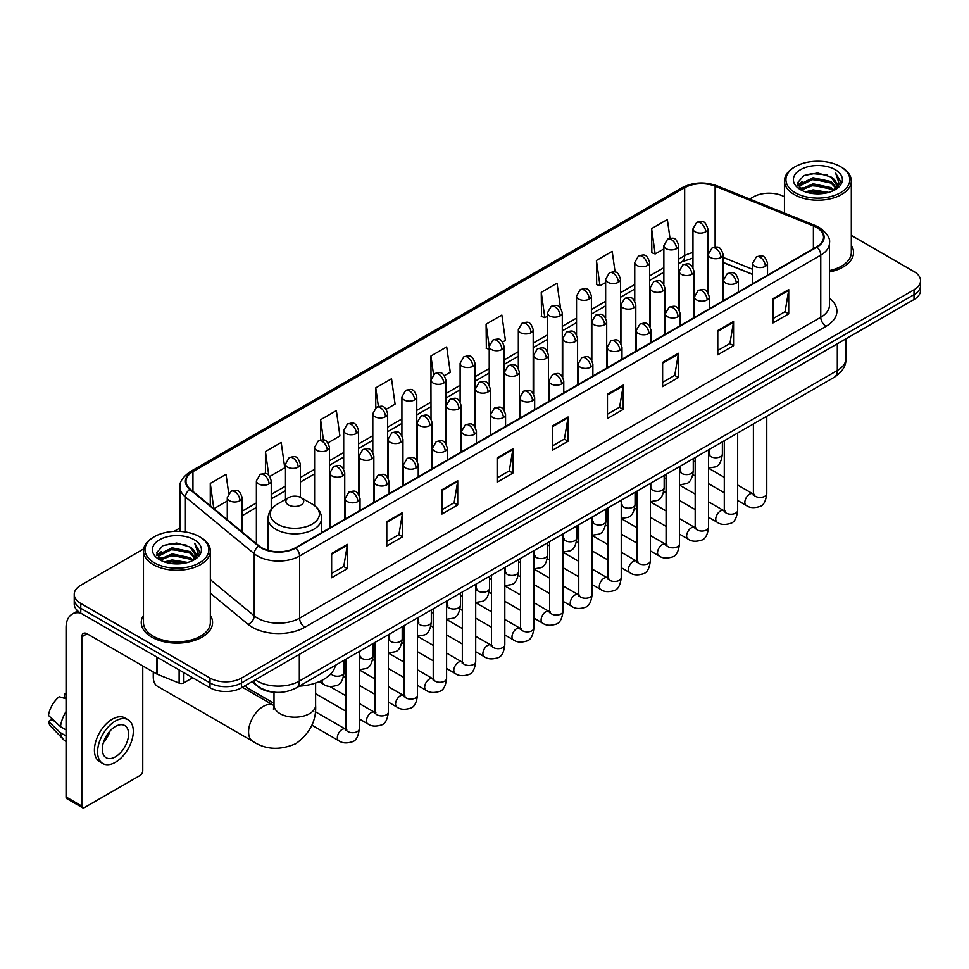 <?xml version="1.0" encoding="UTF-8"?>
<svg xmlns="http://www.w3.org/2000/svg" width="969" height="969" viewBox="0 0 969 969"><rect width="100%" height="100%" fill="white"/><g stroke="black" fill="none" stroke-linecap="round" stroke-linejoin="round"><path stroke-width="1.45" d="M752.659 274.481L723.116 262.538M274.93 692.254A22.287 12.863 180 0 1 258.226 686.791L252.037 681.691M143.666 548.926L80.766 585.24A22.287 12.863 0 0 0 74.238 594.336L74.238 604.038A22.287 12.863 0 0 0 80.766 613.135L210.007 687.76A22.287 12.863 0 0 0 241.535 687.76L914.021 299.506A22.287 12.863 0 0 0 920.55 290.397L920.55 285.552A22.287 12.863 0 0 1 914.021 294.649A22.287 12.863 0 0 0 920.55 285.552L920.55 280.695A22.287 12.863 0 0 0 914.021 271.599L851.315 235.394M74.238 594.336A22.287 12.863 0 0 0 80.766 603.433L210.007 678.046A22.287 12.863 0 0 0 241.535 678.046L241.535 682.903L914.021 294.649L241.535 682.903A22.287 12.863 0 0 1 210.007 682.903A22.287 12.863 0 0 0 241.535 682.903L241.535 687.76M80.766 603.433L80.766 608.29L210.007 682.903L80.766 608.29A22.287 12.863 0 0 1 74.238 599.181A22.287 12.863 0 0 0 80.766 608.29L80.766 613.135M143.473 615.376A35.659 20.591 0 0 0 141.244 622.546A35.659 20.591 0 0 0 151.697 637.105A35.659 20.591 0 0 0 190.566 641.563A35.659 20.591 0 0 0 212.574 622.546A35.659 20.591 0 0 0 210.346 615.376A35.659 20.591 0 0 1 212.574 622.546A35.659 20.591 0 0 1 190.566 641.563A35.659 20.591 0 0 1 151.697 637.105A35.659 20.591 0 0 1 141.244 622.546A35.659 20.591 0 0 1 143.473 615.376M816.564 227.461A23.777 13.723 180 0 1 823.529 237.163A23.777 13.723 180 0 1 816.564 246.877L295.388 547.776A23.777 13.723 180 0 1 259.098 545.935L190.287 489.212A23.777 13.723 180 0 1 185.987 481.339A23.777 13.723 180 0 1 192.952 471.624L684.671 187.732A23.777 13.723 180 0 1 715.122 186.193L813.391 225.922A23.777 13.723 180 0 1 816.564 227.461M816.988 227.218A24.37 14.075 0 0 0 813.73 225.644L715.461 185.915A24.37 14.075 0 0 0 684.259 187.489L192.54 471.382A24.37 14.075 0 0 0 189.803 489.406L258.614 546.141A24.37 14.075 0 0 0 295.811 548.018L816.988 247.119A24.37 14.075 0 0 0 816.988 227.218M331.64 553.481L331.64 577.742L347.399 568.646L347.399 544.372L331.64 553.481M331.64 573.442L343.777 566.429L347.338 545.184A5.947 3.428 -120 0 0 347.399 544.372M343.668 566.49L347.399 568.646M386.801 521.625L386.801 545.898L402.559 536.79L402.559 512.528L386.801 521.625M386.801 541.586L398.937 534.573L402.498 513.328A5.947 3.428 -120 0 0 402.559 512.528M398.84 534.646L402.559 536.79M441.973 489.781L441.973 514.042L457.731 504.946L457.731 480.672L441.973 489.781M441.973 509.742L454.11 502.729L457.671 481.484A5.947 3.428 -120 0 0 457.731 480.672M454.001 502.79L457.731 504.946M497.133 457.925L497.133 482.199L512.892 473.09L512.892 448.829L497.133 457.925M497.133 477.887L509.27 470.886L512.831 449.64A5.947 3.428 -120 0 0 512.892 448.829M509.161 470.946L512.892 473.09M772.959 298.682L772.959 322.943L788.718 313.847L788.718 289.586L772.959 298.682M772.959 318.644L785.096 311.63L788.657 290.385A5.947 3.428 -120 0 0 788.718 289.586M784.987 311.691L788.718 313.847M717.787 330.526L717.787 354.799L733.557 345.703L733.557 321.429L717.787 330.526M717.787 350.487L729.936 343.486L733.485 322.241A5.947 3.428 -120 0 0 733.557 321.429M729.827 343.547L733.557 345.703M662.626 362.382L662.626 386.643L678.385 377.547L678.385 353.285L662.626 362.382M662.626 382.343L674.763 375.33L678.324 354.085A5.947 3.428 -120 0 0 678.385 353.285M674.654 375.391L678.385 377.547M607.466 394.226L607.466 418.499L623.224 409.402L623.224 385.129L607.466 394.226M607.466 414.187L619.603 407.186L623.164 385.941A5.947 3.428 -120 0 0 623.224 385.129M619.494 407.246L623.224 409.402M552.294 426.081L552.294 450.343L568.064 441.246L568.064 416.985L552.294 426.081M552.294 446.043L564.442 439.03L567.991 417.784A5.947 3.428 -120 0 0 568.064 416.985M564.333 439.09L568.064 441.246M829.476 271.962A35.659 20.591 0 0 0 853.544 252.485A35.659 20.591 0 0 0 851.315 245.327A35.659 20.591 0 0 1 853.544 252.485A35.659 20.591 0 0 1 829.476 271.962M241.535 678.046L914.021 289.792A22.287 12.863 0 0 0 920.55 280.695M784.442 196.792A22.287 12.863 0 0 0 753.252 196.973L749.691 199.033M180.052 527.911L174.057 531.375M327.994 442.857L339.925 435.965L336.364 410.614L320.606 419.71L320.606 439.987M269.782 476.457L284.765 467.809L281.204 442.458L265.445 451.554L265.445 473.635M228.708 493.318L226.031 474.313L210.273 483.41L210.273 505.685M502.632 342.033L505.418 340.422L501.857 315.058L486.099 324.167L486.353 348.283M560.506 307.997L557.03 283.214L541.259 292.311L541.514 316.427M615.097 272.083L612.19 251.359L596.432 260.467L596.686 284.583M669.991 238.313L667.35 219.515L651.592 228.611L651.846 252.739M386.207 409.245L395.086 404.109L391.537 378.758L375.766 387.854L375.766 407.731M444.42 375.633L450.258 372.266L446.697 346.914L430.939 356.011L431.023 380.223M431.023 418.705L430.939 380.03M430.939 356.011L433.531 374.494M489.224 349.361L486.099 348.186M486.099 324.167L489.224 346.466A7.425 4.288 0 0 0 491.404 349.494A7.425 4.288 0 0 0 501.918 349.494A7.425 4.288 0 0 0 504.086 346.454C501.07 336.921 498.139 338.823 492.942 340.022A7.425 4.288 60 0 1 496.661 340.385A7.425 4.288 -120 0 1 501.918 349.494M541.259 292.311L544.82 317.662L547.437 316.16M544.82 317.662L541.259 316.342M596.432 260.467L599.993 285.819L605.649 282.548M599.993 285.819L596.432 284.486M651.592 228.611L655.153 253.963L663.862 248.936M655.153 253.963L651.592 252.643M375.766 387.854L378.382 406.471M320.606 419.71L323.452 439.987M265.445 451.554L268.776 475.367M213.931 508.701L227.279 500.997M210.273 483.41L213.81 508.592M795.283 192.734A31.953 18.447 0 0 0 840.462 192.734A31.953 18.447 0 0 0 840.474 166.644A31.953 18.447 0 0 0 840.462 166.644L841.516 167.249A33.431 19.307 0 0 1 851.315 180.9A33.431 19.307 0 0 1 830.675 198.73A33.431 19.307 0 0 1 794.229 194.551A33.431 19.307 0 0 1 784.442 180.9A33.431 19.307 0 0 1 794.229 167.249L795.283 166.644A31.953 18.447 0 0 0 795.283 192.734M829.476 270.593A33.431 19.307 0 0 0 851.315 252.485L851.315 180.9M805.36 191.862L813.064 189.888L828.701 192.395M807.565 192.528L813.064 191.402L826.412 192.952M800.551 189.379L813.064 183.819L831.014 187.598L833.897 189.997M801.315 190.009L813.064 185.333L831.014 189.125L833.098 190.711M799.522 188.349L799.934 184.328L813.064 177.751L831.014 181.542L835.92 187.114M799.352 187.611L799.934 185.842L813.064 179.265L831.014 183.056L835.569 187.829M832.904 190.869A18.581 10.72 0 0 0 836.453 184.57A18.581 10.72 0 0 0 831.014 176.988L836.441 184.934M835.217 169.672A24.516 14.16 0 0 0 800.588 169.648A24.516 14.16 0 0 0 800.43 189.633A24.516 14.16 0 0 0 800.539 189.694A24.516 14.16 0 0 0 835.326 189.633A24.516 14.16 0 0 0 835.217 169.672M831.014 176.988L817.666 173.003L803.955 175.522L797.596 182.717L801.811 190.372M834.43 190.13L840.353 182.608L840.474 181.264L835.653 173.209L838.694 182.233L833.098 190.784M841.516 167.249L840.474 166.644A31.953 18.447 0 0 0 795.283 166.644M835.653 173.209L840.462 181.566M803.628 175.68L812.034 173.608L827.078 174.965M797.838 185.442L800.576 183.298M806.608 180.731L812.034 179.677L826.545 180.864M806.608 186.799L812.034 185.745L826.545 186.932M807.722 192.577L812.034 191.814L826.4 192.964M797.681 184.849L802.175 181.651M800.067 188.931L802.175 187.72M153.756 672.268A20.809 12.016 120 0 0 153.272 676.846A20.809 12.016 120 0 0 157.584 686.367L252.885 741.382A20.809 12.016 -60 0 1 249.699 724.715A20.809 12.016 -60 0 1 263.289 706.389A20.809 12.016 -60 0 1 273.682 705.359L273.997 705.529M288.508 504.97A8.915 5.148 0 0 0 301.117 504.97A8.915 5.148 0 0 0 301.117 497.691L312.188 504.086A24.576 14.184 0 0 1 312.188 524.144A24.576 14.184 0 0 1 277.437 524.144A24.576 14.184 0 0 1 277.437 504.086C271.381 507.683 268.256 512.456 268.062 518.403A26.744 15.443 0 0 0 275.899 529.328A26.744 15.443 0 0 0 305.041 532.671A26.744 15.443 0 0 0 321.551 518.403C321.357 512.456 318.232 507.683 312.188 504.086L301.117 497.691A8.915 5.148 0 0 0 288.508 497.691A8.915 5.148 0 0 0 288.508 504.97M299.239 686.161A40.868 23.595 0 0 0 335.431 665.267M274.009 703.312L247.386 687.942A6.686 3.864 -60 0 1 246.55 687.118A6.686 3.864 -60 0 1 246.005 685.18M183.868 672.668L183.868 682.83L192.674 677.743M80.512 612.989A29.724 17.163 -120 0 0 72.215 614.092A29.724 17.163 -120 0 0 66.062 627.706L66.062 796.954L81.82 806.063L81.82 636.803A7.425 4.288 60 0 1 83.358 633.399A7.425 4.288 60 0 1 87.077 633.762L156.724 673.976L156.724 656.994M81.82 806.063A3.719 2.144 120 0 0 82.583 807.758L66.825 798.662A3.719 2.144 -60 0 1 66.062 796.954M82.583 807.758A3.719 2.144 120 0 0 84.448 807.577L140.142 775.418A3.719 2.144 120 0 0 142.758 770.876L142.758 665.921M183.868 682.83A3.719 2.144 180 0 1 179.12 683.072L157.22 674.218A3.719 2.144 180 0 1 156.724 673.976M115.444 756.801A18.581 10.72 120 0 0 127.581 740.425A18.581 10.72 120 0 0 124.735 725.539A18.581 10.72 120 0 0 115.444 726.459A18.581 10.72 120 0 0 103.308 742.835A18.581 10.72 120 0 0 106.154 757.722A18.581 10.72 120 0 0 115.444 756.801M103.441 742.399A18.581 10.72 120 0 0 110.103 730.856M66.062 694.179L64.487 693.695L64.487 697.426L66.062 698.334M128.078 719.749L124.928 717.932A25.267 14.583 120 0 0 112.295 719.18A25.267 14.583 120 0 0 95.786 741.442A25.267 14.583 120 0 0 99.662 761.695L102.811 763.511A25.267 14.583 120 0 0 115.444 762.252A25.267 14.583 120 0 0 131.941 740.001A25.267 14.583 120 0 0 128.078 719.749A25.267 14.583 120 0 0 115.444 721.009A25.267 14.583 120 0 0 98.935 743.271A25.267 14.583 120 0 0 102.811 763.511M66.062 711.549A24.516 14.16 120 0 0 60.478 726.653L48.45 715.401A19.319 11.156 120 0 1 59.23 696.735L66.062 698.806M66.062 729.875L60.478 726.653M54.954 721.493L51.684 719.604L48.45 721.469L60.478 732.721L66.062 735.943M60.478 732.721A24.516 14.16 120 0 0 63.506 739.565A24.516 14.16 120 0 0 65.359 741.031L66.062 741.43M66.062 693.259A19.319 11.156 120 0 0 64.487 693.695M48.45 721.469A19.319 11.156 120 0 0 50.739 726.278L63.506 739.565M154.325 562.783A31.953 18.447 0 0 0 199.505 562.783A31.953 18.447 0 0 0 199.505 536.705L200.559 537.311A33.431 19.307 0 0 1 210.346 550.961A33.431 19.307 0 0 1 189.706 568.791A33.431 19.307 0 0 1 153.272 564.612A33.431 19.307 0 0 1 143.473 550.961A33.431 19.307 0 0 1 153.272 537.311L154.325 536.705A31.953 18.447 0 0 0 154.325 562.783M143.473 550.961L143.473 622.546A33.431 19.307 0 0 0 153.272 636.197A33.431 19.307 0 0 0 189.706 640.376A33.431 19.307 0 0 0 210.346 622.546L210.346 550.961M164.391 561.911L172.107 559.937L187.732 562.444M166.607 562.589L172.107 561.463L185.454 563.013L171.065 561.875L166.753 562.626M159.582 559.44L172.107 553.868L190.045 557.659L192.94 560.058M160.357 560.07L172.107 555.394L190.045 559.174L192.128 560.772M158.565 558.41L158.977 554.377L172.107 547.812L190.045 551.591L194.963 557.163M158.395 557.672L158.977 555.891L172.107 549.326L190.045 553.105L194.612 557.89M191.947 560.93A18.581 10.72 0 0 0 195.484 554.631A18.581 10.72 0 0 0 190.045 547.049L195.472 554.995M194.248 539.733A24.516 14.16 0 0 0 159.631 539.709A24.516 14.16 0 0 0 159.473 559.694A24.516 14.16 0 0 0 159.57 559.755A24.516 14.16 0 0 0 194.357 559.694A24.516 14.16 0 0 0 194.248 539.733M190.045 547.049L176.697 543.064L162.986 545.583L156.627 552.766L160.842 560.433M193.461 560.191L199.384 552.669L199.505 551.325L194.684 543.27L197.724 552.294L192.141 560.845M200.559 537.311L199.505 536.705A31.953 18.447 0 0 0 154.325 536.705M194.684 543.27L199.505 551.627M162.671 545.741L171.065 543.67L186.109 545.014M156.869 555.503L159.606 553.347M165.651 550.792L171.065 549.738L185.576 550.925M165.651 556.848L171.065 555.806L185.576 556.993M156.712 554.91L161.217 551.712M159.11 558.98L161.217 557.781M255.295 679.814A29.724 17.163 0 0 0 257.294 681.086A29.724 17.163 0 0 0 299.324 681.086L837.313 370.485A29.724 17.163 0 0 0 846.022 358.348C846.24 365.725 842.315 372.035 834.236 377.28L296.248 687.893A14.862 8.576 60 0 0 299.324 681.086L299.324 654.39M837.313 343.789L837.313 370.485A14.862 8.576 60 0 1 834.236 377.28M254.096 680.504A14.862 9.944 129.5 0 0 256.688 685.337L252.17 681.619M914.021 299.506L914.021 289.792M210.007 687.76L210.007 678.046M829.476 298.307A37.149 21.451 180 0 1 826.024 326.347L304.847 627.246A7.425 4.288 60 0 1 299.591 618.149L820.767 317.251A29.724 17.163 0 0 0 829.476 305.114L829.476 242.989A29.724 17.163 180 0 1 820.767 255.126A7.425 4.288 -120 0 0 816.988 247.119M304.847 627.246A37.149 21.451 180 0 1 252.303 627.246A37.149 21.451 180 0 1 248.137 624.375L210.346 593.222M258.614 546.141A7.425 4.966 129.5 0 0 254.229 553.735L254.229 615.848A29.724 17.163 0 0 0 257.56 618.149A29.724 17.163 0 0 0 299.591 618.149L299.591 556.024A29.724 17.163 180 0 1 254.229 553.735L185.418 497A29.724 17.163 180 0 1 180.052 487.153L180.052 531.387M829.476 242.989C830.457 238.35 827.054 233.166 819.229 227.461L815.317 225.559A7.425 3.476 112 0 0 813.73 225.644M815.317 225.559L717.06 185.842C704.754 181.482 693.065 182.111 682.006 187.732A7.425 4.288 60 0 1 684.259 187.489M192.54 471.382A7.425 4.288 -120 0 0 190.287 471.624C182.584 477.172 179.168 482.344 180.052 487.153M189.803 489.406A7.425 4.966 129.5 0 0 185.418 497L185.418 531.969M717.06 185.842A7.425 3.476 112 0 0 715.461 185.915M295.811 548.018A7.425 4.288 60 0 1 299.591 556.024L820.767 255.126L820.767 317.251A7.425 4.288 60 0 0 826.024 326.347M210.346 579.668L254.229 615.848A7.425 4.966 -50.5 0 1 248.137 624.375M192.952 471.624L192.952 491.404M813.391 225.922L813.391 248.706M715.122 186.193L715.122 247.047M752.659 269.321L723.116 257.379M708.581 252.291A23.777 13.723 0 0 0 707.83 252.158M692.968 252.57A23.777 13.723 0 0 0 684.671 255.683L678.724 259.111M684.671 187.732L684.671 255.683A13.372 7.716 60 0 1 681.91 261.8L678.724 263.641M663.862 267.698L649.618 275.923M634.756 284.498L620.511 292.723M605.649 301.298L591.405 309.523M576.543 318.111L562.299 326.335M547.437 334.911L533.192 343.135M518.33 351.711L504.086 359.947M489.224 368.523L474.98 376.747M460.118 385.323L445.873 393.547M431.023 402.135L416.767 410.359M401.917 418.935L387.661 427.159M372.811 435.735L358.554 443.959M343.704 452.547L329.448 460.772M314.598 469.347L300.342 477.572M285.492 486.147L271.235 494.372M256.385 502.959L242.141 511.184M552.294 426.844L567.991 417.784M607.466 395.001L623.164 385.941M662.626 363.145L678.324 354.085M717.787 331.301L733.485 322.241M772.959 299.457L788.657 290.385M497.133 458.7L512.831 449.64M441.973 490.544L457.671 481.484M386.801 522.4L402.498 513.328M331.64 554.244L347.338 545.184M315.615 683.012L315.615 705.166A20.809 12.016 180 0 1 309.523 713.668A20.809 12.016 180 0 1 280.102 713.668A20.809 12.016 180 0 1 274.009 705.166L273.44 709.163M765.34 266.318A7.425 4.288 0 0 0 767.521 263.289C764.505 253.757 761.573 255.646 756.365 256.846A7.425 4.288 60 0 1 760.084 257.221A7.425 4.288 -120 0 1 765.34 266.318A7.425 4.288 0 0 1 754.827 266.318A7.425 4.288 0 0 1 752.659 263.289L756.365 256.846M737.663 500.488L746.239 505.43A6.686 3.864 -60 0 1 745.209 500.077A6.686 3.864 -60 0 1 749.582 494.178A6.686 3.864 -60 0 1 749.873 494.02A6.686 3.864 -60 0 1 752.925 493.851L737.663 485.045M753.785 494.517L753.179 495.014L753.397 493.572A6.686 3.864 -0 0 0 755.36 496.298A6.686 3.864 -0 0 0 764.505 496.467A6.686 3.864 -0 0 0 766.77 493.572C765.861 501.336 763.451 505.673 759.563 506.581C753.967 508.277 749.534 507.901 746.239 505.43M736.234 283.118A7.425 4.288 0 0 0 738.414 280.089C735.398 270.557 732.467 272.459 727.259 273.658A7.425 4.288 60 0 1 730.977 274.021A7.425 4.288 -120 0 1 736.234 283.118A7.425 4.288 0 0 1 725.72 283.118A7.425 4.288 0 0 1 723.552 280.089L727.259 273.658M708.557 517.289L717.133 522.23A6.686 3.864 -60 0 1 716.103 516.877A6.686 3.864 -60 0 1 720.476 510.978A6.686 3.864 -60 0 1 720.766 510.82A6.686 3.864 -60 0 1 723.819 510.651L708.557 501.845M724.679 511.329L724.073 511.826L724.291 510.372A6.686 3.864 -0 0 0 726.253 513.11A6.686 3.864 -0 0 0 735.398 513.267A6.686 3.864 -0 0 0 737.663 510.372C736.755 518.136 734.345 522.473 730.456 523.393C724.86 525.089 720.427 524.701 717.133 522.23M707.128 299.93A7.425 4.288 0 0 0 709.308 296.889C706.292 287.357 703.361 289.259 698.152 290.458A7.425 4.288 60 0 1 701.871 290.821A7.425 4.288 -120 0 1 707.128 299.93A7.425 4.288 0 0 1 696.614 299.93A7.425 4.288 0 0 1 694.446 296.889L698.152 290.458M679.451 534.089L688.026 539.043A6.686 3.864 -60 0 1 686.997 533.677A6.686 3.864 -60 0 1 691.369 527.79A6.686 3.864 -60 0 1 691.66 527.62A6.686 3.864 -60 0 1 694.712 527.451L679.451 518.645M695.572 528.129L694.967 528.626L695.185 527.184A6.686 3.864 -0 0 0 697.147 529.91A6.686 3.864 -0 0 0 706.292 530.079A6.686 3.864 -0 0 0 708.557 527.184C707.649 534.949 705.238 539.285 701.35 540.193C695.754 541.889 691.321 541.501 688.026 539.043M678.021 316.73A7.425 4.288 0 0 0 680.202 313.702C677.186 304.169 674.254 306.059 669.046 307.258A7.425 4.288 60 0 1 672.765 307.633A7.425 4.288 -120 0 1 678.021 316.73A7.425 4.288 0 0 1 667.508 316.73A7.425 4.288 0 0 1 665.34 313.702L669.046 307.258M650.344 550.901L658.92 555.843A6.686 3.864 -60 0 1 657.89 550.489A6.686 3.864 -60 0 1 662.263 544.59A6.686 3.864 -60 0 1 662.554 544.433A6.686 3.864 -60 0 1 665.606 544.263L650.344 535.457M666.466 544.929L665.86 545.426L666.078 543.984A6.686 3.864 -0 0 0 668.041 546.71A6.686 3.864 -0 0 0 677.186 546.879A6.686 3.864 -0 0 0 679.451 543.984C678.542 551.749 676.132 556.085 672.244 556.993C666.648 558.701 662.215 558.314 658.92 555.843M648.915 333.53A7.425 4.288 0 0 0 651.095 330.502C648.079 320.969 645.148 322.871 639.952 324.07A7.425 4.288 60 0 1 643.658 324.433A7.425 4.288 -120 0 1 648.915 333.53A7.425 4.288 0 0 1 638.401 333.53A7.425 4.288 0 0 1 636.233 330.502L639.952 324.07M621.238 567.701L629.814 572.643A6.686 3.864 -60 0 1 628.784 567.289A6.686 3.864 -60 0 1 633.157 561.39A6.686 3.864 -60 0 1 633.447 561.233A6.686 3.864 -60 0 1 636.5 561.063L621.238 552.257M637.36 561.741L636.754 562.238L636.972 560.785A6.686 3.864 -0 0 0 638.934 563.522A6.686 3.864 -0 0 0 648.079 563.679A6.686 3.864 -0 0 0 650.344 560.785C649.436 568.549 647.026 572.897 643.137 573.805C637.541 575.501 633.108 575.114 629.814 572.643M619.809 350.342A7.425 4.288 0 0 0 621.989 347.302C618.973 337.769 616.042 339.671 610.845 340.87A7.425 4.288 60 0 1 614.552 341.233A7.425 4.288 -120 0 1 619.809 350.342A7.425 4.288 0 0 1 609.295 350.342A7.425 4.288 0 0 1 607.127 347.302L610.845 340.87M592.132 584.501L600.707 589.455A6.686 3.864 -60 0 1 599.678 584.089A6.686 3.864 -60 0 1 604.05 578.202A6.686 3.864 -60 0 1 604.341 578.045A6.686 3.864 -60 0 1 607.393 577.863L592.132 569.057M608.253 578.541L607.648 579.038L607.866 577.597A6.686 3.864 -0 0 0 609.828 580.322A6.686 3.864 -0 0 0 618.973 580.492A6.686 3.864 -0 0 0 621.238 577.597C620.33 585.361 617.919 589.697 614.031 590.606C608.435 592.301 604.002 591.914 600.707 589.455M590.702 367.142A7.425 4.288 0 0 0 592.883 364.114C589.867 354.581 586.935 356.471 581.739 357.67A7.425 4.288 60 0 1 585.446 358.046A7.425 4.288 -120 0 1 590.702 367.142A7.425 4.288 0 0 1 580.201 367.142A7.425 4.288 0 0 1 578.021 364.114L581.739 357.67M563.025 601.313L571.601 606.255A6.686 3.864 -60 0 1 570.571 600.901A6.686 3.864 -60 0 1 574.944 595.002A6.686 3.864 -60 0 1 575.235 594.845A6.686 3.864 -60 0 1 578.287 594.675L563.025 585.87M579.147 595.341L578.541 595.838L578.759 594.397A6.686 3.864 -0 0 0 580.722 597.122A6.686 3.864 -0 0 0 589.867 597.292A6.686 3.864 -0 0 0 592.132 594.397C591.223 602.161 588.813 606.497 584.925 607.406C579.329 609.113 574.896 608.726 571.601 606.255M561.596 383.942A7.425 4.288 0 0 0 563.776 380.914C560.76 371.381 557.829 373.283 552.633 374.482A7.425 4.288 60 0 1 556.339 374.846A7.425 4.288 -120 0 1 561.596 383.942A7.425 4.288 0 0 1 551.095 383.942A7.425 4.288 0 0 1 548.914 380.914L552.633 374.482M533.919 618.113L542.495 623.055A6.686 3.864 -60 0 1 541.465 617.701A6.686 3.864 -60 0 1 545.838 611.802A6.686 3.864 -60 0 1 546.128 611.645A6.686 3.864 -60 0 1 549.181 611.475L533.919 602.67M550.041 612.154L549.435 612.65L549.653 611.197A6.686 3.864 -0 0 0 551.615 613.934A6.686 3.864 -0 0 0 560.76 614.092A6.686 3.864 -0 0 0 563.025 611.197C562.117 618.961 559.707 623.309 555.818 624.218C550.222 625.913 545.789 625.526 542.495 623.055M532.49 400.754A7.425 4.288 0 0 0 534.67 397.714C531.654 388.181 528.723 390.083 523.526 391.282A7.425 4.288 60 0 1 527.233 391.646A7.425 4.288 -120 0 1 532.49 400.754A7.425 4.288 0 0 1 521.988 400.754A7.425 4.288 0 0 1 519.808 397.714L523.526 391.282M504.813 634.913L513.388 639.867A6.686 3.864 -60 0 1 512.359 634.501A6.686 3.864 -60 0 1 516.731 628.615A6.686 3.864 -60 0 1 517.022 628.457A6.686 3.864 -60 0 1 520.074 628.275L504.813 619.47M520.934 628.954L520.341 629.45L520.547 628.009A6.686 3.864 -0 0 0 522.509 630.734A6.686 3.864 -0 0 0 531.654 630.904A6.686 3.864 -0 0 0 533.919 628.009C533.011 635.773 530.6 640.109 526.712 641.018C521.116 642.713 516.683 642.338 513.388 639.867M503.383 417.554A7.425 4.288 0 0 0 505.564 414.526C502.548 404.994 499.616 406.895 494.42 408.082A7.425 4.288 60 0 1 498.127 408.458A7.425 4.288 -120 0 1 503.383 417.554A7.425 4.288 0 0 1 492.882 417.554A7.425 4.288 0 0 1 490.702 414.526L494.42 408.082M475.706 651.725L484.282 656.667A6.686 3.864 -60 0 1 483.252 651.313A6.686 3.864 -60 0 1 487.625 645.415A6.686 3.864 -60 0 1 487.916 645.257A6.686 3.864 -60 0 1 490.968 645.088L475.706 636.282M491.828 645.754L491.235 646.25L491.44 644.809A6.686 3.864 -0 0 0 493.403 647.534A6.686 3.864 -0 0 0 502.548 647.704A6.686 3.864 -0 0 0 504.813 644.809C503.904 652.573 501.494 656.909 497.606 657.818C492.01 659.526 487.577 659.138 484.282 656.667M474.277 434.354A7.425 4.288 0 0 0 476.457 431.326C473.441 421.794 470.51 423.695 465.314 424.894A7.425 4.288 60 0 1 469.02 425.258A7.425 4.288 -120 0 1 474.277 434.354A7.425 4.288 0 0 1 463.776 434.354A7.425 4.288 0 0 1 461.595 431.326L465.314 424.894M446.6 668.525L455.176 673.467A6.686 3.864 -60 0 1 454.146 668.113A6.686 3.864 -60 0 1 458.519 662.227A6.686 3.864 -60 0 1 458.809 662.057A6.686 3.864 -60 0 1 461.862 661.888L446.6 653.082M462.722 662.566L462.128 663.062L462.334 661.609A6.686 3.864 -0 0 0 464.296 664.346A6.686 3.864 -0 0 0 473.441 664.504A6.686 3.864 -0 0 0 475.706 661.609C474.798 669.373 472.387 673.721 468.499 674.63C462.903 676.326 458.47 675.938 455.176 673.467M445.171 451.166A7.425 4.288 0 0 0 447.351 448.126C444.335 438.606 441.404 440.495 436.207 441.694A7.425 4.288 60 0 1 439.914 442.058A7.425 4.288 -120 0 1 445.171 451.166A7.425 4.288 0 0 1 434.669 451.166A7.425 4.288 0 0 1 432.489 448.126L436.207 441.694M417.494 685.325L426.069 690.279A6.686 3.864 -60 0 1 425.04 684.913A6.686 3.864 -60 0 1 429.412 679.027A6.686 3.864 -60 0 1 429.703 678.869A6.686 3.864 -60 0 1 432.755 678.7L417.494 669.882M433.615 679.366L433.022 679.863L433.228 678.421A6.686 3.864 -0 0 0 435.19 681.146A6.686 3.864 -0 0 0 444.335 681.316A6.686 3.864 -0 0 0 446.6 678.421C445.692 686.185 443.281 690.522 439.393 691.43C433.797 693.126 429.364 692.75 426.069 690.279M416.064 467.966A7.425 4.288 0 0 0 418.245 464.938C415.229 455.406 412.297 457.307 407.101 458.494A7.425 4.288 60 0 1 410.808 458.87A7.425 4.288 -120 0 1 416.064 467.966A7.425 4.288 0 0 1 405.563 467.966A7.425 4.288 0 0 1 403.383 464.938L407.101 458.494M388.387 702.137L396.963 707.079A6.686 3.864 -60 0 1 395.933 701.726A6.686 3.864 -60 0 1 400.306 695.827A6.686 3.864 -60 0 1 400.597 695.669A6.686 3.864 -60 0 1 403.649 695.5L388.387 686.694M404.509 696.178L403.916 696.663L404.121 695.221A6.686 3.864 -0 0 0 406.084 697.946A6.686 3.864 -0 0 0 415.229 698.116A6.686 3.864 -0 0 0 417.494 695.221C416.585 702.985 414.175 707.322 410.287 708.23C404.703 709.938 400.258 709.55 396.963 707.079M386.958 484.766A7.425 4.288 0 0 0 389.138 481.738C386.122 472.206 383.191 474.107 377.995 475.307A7.425 4.288 60 0 1 381.701 475.67A7.425 4.288 -120 0 1 386.958 484.766A7.425 4.288 0 0 1 376.457 484.766A7.425 4.288 0 0 1 374.276 481.738L377.995 475.307M359.293 718.937L367.857 723.879A6.686 3.864 -60 0 1 366.827 718.526A6.686 3.864 -60 0 1 371.2 712.639A6.686 3.864 -60 0 1 371.49 712.469A6.686 3.864 -60 0 1 374.543 712.3L359.293 703.494M375.403 712.978L374.809 713.475L375.015 712.021A6.686 3.864 -0 0 0 376.977 714.759A6.686 3.864 -0 0 0 386.134 714.928A6.686 3.864 -0 0 0 388.387 712.021C387.479 719.797 385.068 724.134 381.18 725.042C375.597 726.738 371.151 726.35 367.857 723.879M357.852 501.579A7.425 4.288 0 0 0 360.032 498.538C357.016 489.018 354.085 490.908 348.888 492.107A7.425 4.288 60 0 1 352.595 492.482A7.425 4.288 -120 0 1 357.852 501.579A7.425 4.288 0 0 1 347.35 501.579A7.425 4.288 0 0 1 345.17 498.538L348.888 492.107M311.861 725.163L338.75 740.691A6.686 3.864 -60 0 1 337.721 735.326A6.686 3.864 -60 0 1 342.093 729.439A6.686 3.864 -60 0 1 342.384 729.282A6.686 3.864 -60 0 1 345.436 729.112L315.264 711.682M346.296 729.778L345.703 730.275L345.909 728.833A6.686 3.864 -0 0 0 347.871 731.559A6.686 3.864 -0 0 0 357.028 731.728A6.686 3.864 -0 0 0 359.293 728.833C358.373 736.597 355.962 740.934 352.074 741.842C346.49 743.538 342.045 743.162 338.75 740.691M720.948 257.488A7.425 4.288 0 0 0 723.116 254.459C720.1 244.927 717.169 246.829 711.973 248.028A7.425 4.288 60 0 1 715.691 248.391A7.425 4.288 -120 0 1 720.948 257.488A7.425 4.288 0 0 1 710.434 257.488A7.425 4.288 0 0 1 708.266 254.459L711.973 248.028M709.381 454.873L708.787 455.369L709.005 453.928A6.686 3.864 -0 0 0 710.967 456.653A6.686 3.864 -0 0 0 720.112 456.823A6.686 3.864 -0 0 0 722.377 453.928C721.457 461.692 719.059 466.028 715.158 466.937L708.557 468.051M691.842 274.3A7.425 4.288 0 0 0 694.01 271.259C690.994 261.727 688.063 263.629 682.866 264.828A7.425 4.288 60 0 1 686.585 265.191A7.425 4.288 -120 0 1 691.842 274.3A7.425 4.288 0 0 1 681.328 274.3A7.425 4.288 0 0 1 679.16 271.259L682.866 264.828M680.286 471.685L679.681 472.169L679.899 470.728A6.686 3.864 -0 0 0 681.861 473.466A6.686 3.864 -0 0 0 691.006 473.623A6.686 3.864 -0 0 0 693.271 470.728C692.351 478.492 689.952 482.828 686.052 483.737L679.451 484.851M662.735 291.1A7.425 4.288 0 0 0 664.904 288.059C661.888 278.539 658.956 280.429 653.76 281.628A7.425 4.288 60 0 1 657.479 282.003A7.425 4.288 -120 0 1 662.735 291.1A7.425 4.288 0 0 1 652.222 291.1A7.425 4.288 0 0 1 650.054 288.059L653.76 281.628M651.18 488.485L650.574 488.982L650.793 487.54A6.686 3.864 -0 0 0 652.755 490.266A6.686 3.864 -0 0 0 661.9 490.435A6.686 3.864 -0 0 0 664.165 487.54C663.244 495.304 660.846 499.641 656.946 500.549L650.344 501.651M633.629 307.9A7.425 4.288 0 0 0 635.797 304.872C632.781 295.339 629.862 297.241 624.654 298.44A7.425 4.288 60 0 1 628.372 298.803A7.425 4.288 -120 0 1 633.629 307.9A7.425 4.288 0 0 1 623.115 307.9A7.425 4.288 0 0 1 620.947 304.872L624.654 298.44M622.074 505.285L621.468 505.782L621.686 504.34A6.686 3.864 -0 0 0 623.648 507.066A6.686 3.864 -0 0 0 632.793 507.235A6.686 3.864 -0 0 0 635.058 504.34C634.138 512.104 631.74 516.441 627.839 517.349L621.238 518.463M604.523 324.712A7.425 4.288 0 0 0 606.691 321.672C603.687 312.139 600.756 314.041 595.547 315.24A7.425 4.288 60 0 1 599.266 315.603A7.425 4.288 -120 0 1 604.523 324.712A7.425 4.288 0 0 1 594.009 324.712A7.425 4.288 0 0 1 591.841 321.672L595.547 315.24M592.967 522.097L592.362 522.582L592.58 521.14A6.686 3.864 -0 0 0 594.542 523.878A6.686 3.864 -0 0 0 603.687 524.035A6.686 3.864 -0 0 0 605.952 521.14C605.031 528.904 602.633 533.241 598.733 534.161L592.132 535.263M575.416 341.512A7.425 4.288 0 0 0 577.585 338.484C574.581 328.951 571.649 330.841 566.441 332.04A7.425 4.288 60 0 1 570.16 332.415A7.425 4.288 -120 0 1 575.416 341.512A7.425 4.288 0 0 1 564.903 341.512A7.425 4.288 0 0 1 562.735 338.484L566.441 332.04M563.861 538.897L563.255 539.394L563.473 537.952A6.686 3.864 -0 0 0 565.436 540.678A6.686 3.864 -0 0 0 574.581 540.847A6.686 3.864 -0 0 0 576.846 537.952C575.925 545.717 573.527 550.053 569.639 550.961L563.025 552.064M546.31 358.312A7.425 4.288 0 0 0 548.478 355.284C545.474 345.751 542.543 347.653 537.335 348.852A7.425 4.288 60 0 1 541.053 349.215A7.425 4.288 -120 0 1 546.31 358.312A7.425 4.288 0 0 1 535.796 358.312A7.425 4.288 0 0 1 533.628 355.284L537.335 348.852M534.755 555.697L534.149 556.194L534.367 554.752A6.686 3.864 -0 0 0 536.329 557.478A6.686 3.864 -0 0 0 545.474 557.647A6.686 3.864 -0 0 0 547.739 554.752C546.819 562.517 544.421 566.853 540.532 567.761L533.919 568.876M517.204 375.124A7.425 4.288 0 0 0 519.384 372.084C516.368 362.551 513.437 364.453 508.228 365.652A7.425 4.288 60 0 1 511.947 366.016A7.425 4.288 -120 0 1 517.204 375.124A7.425 4.288 0 0 1 506.69 375.124A7.425 4.288 0 0 1 504.522 372.084L508.228 365.652M505.648 572.509L505.043 573.006L505.261 571.553A6.686 3.864 -0 0 0 507.223 574.29A6.686 3.864 -0 0 0 516.368 574.447A6.686 3.864 -0 0 0 518.633 571.553C517.712 579.317 515.314 583.653 511.426 584.573L504.813 585.676M488.097 391.924A7.425 4.288 0 0 0 490.278 388.896C487.262 379.363 484.33 381.253 479.122 382.452A7.425 4.288 60 0 1 482.841 382.828A7.425 4.288 -120 0 1 488.097 391.924A7.425 4.288 0 0 1 477.584 391.924A7.425 4.288 0 0 1 475.416 388.896L479.122 382.452M476.542 589.309L475.936 589.806L476.154 588.365A6.686 3.864 -0 0 0 478.117 591.09A6.686 3.864 -0 0 0 487.262 591.26A6.686 3.864 -0 0 0 489.527 588.365C488.618 596.129 486.208 600.465 482.32 601.374L475.706 602.476M458.991 408.724A7.425 4.288 0 0 0 461.171 405.696C458.155 396.164 455.224 398.065 450.016 399.264A7.425 4.288 60 0 1 453.734 399.628A7.425 4.288 -120 0 1 458.991 408.724A7.425 4.288 0 0 1 448.477 408.724A7.425 4.288 0 0 1 446.309 405.696L450.016 399.264M447.436 606.109L446.83 606.606L447.048 605.165A6.686 3.864 -0 0 0 449.01 607.89A6.686 3.864 -0 0 0 458.155 608.06A6.686 3.864 -0 0 0 460.42 605.165C459.512 612.929 457.102 617.265 453.213 618.174L446.6 619.288M429.885 425.536A7.425 4.288 0 0 0 432.065 422.496C429.049 412.964 426.118 414.865 420.909 416.064A7.425 4.288 60 0 1 424.628 416.428A7.425 4.288 -120 0 1 429.885 425.536A7.425 4.288 0 0 1 419.371 425.536A7.425 4.288 0 0 1 417.203 422.496L420.909 416.064M418.329 622.922L417.724 623.418L417.942 621.965A6.686 3.864 -0 0 0 419.904 624.702A6.686 3.864 -0 0 0 429.049 624.86A6.686 3.864 -0 0 0 431.314 621.965C430.406 629.729 427.995 634.077 424.107 634.986L417.494 636.088M400.778 442.336A7.425 4.288 0 0 0 402.959 439.308C399.943 429.776 397.011 431.665 391.803 432.864A7.425 4.288 60 0 1 395.522 433.24A7.425 4.288 -120 0 1 400.778 442.336A7.425 4.288 0 0 1 390.265 442.336A7.425 4.288 0 0 1 388.097 439.308L391.803 432.864M389.223 639.722L388.617 640.218L388.835 638.777A6.686 3.864 -0 0 0 390.798 641.502A6.686 3.864 -0 0 0 399.943 641.672A6.686 3.864 -0 0 0 402.208 638.777C401.299 646.541 398.889 650.877 395.001 651.786L388.387 652.888M371.672 459.136A7.425 4.288 0 0 0 373.852 456.108C370.836 446.576 367.905 448.477 362.709 449.677A7.425 4.288 60 0 1 366.415 450.04A7.425 4.288 -120 0 1 371.672 459.136A7.425 4.288 0 0 1 361.158 459.136A7.425 4.288 0 0 1 358.99 456.108L362.709 449.677M360.117 656.522L359.511 657.018L359.729 655.577A6.686 3.864 -0 0 0 361.691 658.302A6.686 3.864 -0 0 0 370.836 658.472A6.686 3.864 -0 0 0 373.101 655.577C372.193 663.341 369.783 667.677 365.894 668.586L359.293 669.7M342.566 475.949A7.425 4.288 0 0 0 344.746 472.908C341.73 463.376 338.799 465.277 333.602 466.477A7.425 4.288 60 0 1 337.309 466.84A7.425 4.288 -120 0 1 342.566 475.949A7.425 4.288 0 0 1 332.052 475.949A7.425 4.288 0 0 1 329.884 472.908L333.602 466.477M330.998 673.661A6.686 3.864 -0 0 0 332.585 675.114A6.686 3.864 -0 0 0 341.73 675.272A6.686 3.864 -0 0 0 343.995 672.377C343.087 680.141 340.676 684.489 336.788 685.398C331.192 687.094 326.759 686.706 323.464 684.235A6.686 3.864 -60 0 1 322.071 681.183A6.686 3.864 -60 0 1 322.144 680.25M705.65 231.857A7.425 4.288 0 0 0 707.83 228.829C704.814 219.297 701.883 221.198 696.687 222.385A7.425 4.288 60 0 1 700.405 222.761A7.425 4.288 -120 0 1 705.65 231.857A7.425 4.288 0 0 1 695.148 231.857A7.425 4.288 0 0 1 692.968 228.829L696.687 222.385M676.544 248.658A7.425 4.288 0 0 0 678.724 245.629C675.708 236.097 672.777 237.999 667.58 239.198A7.425 4.288 60 0 1 671.299 239.561A7.425 4.288 -120 0 1 676.544 248.658A7.425 4.288 0 0 1 666.042 248.658A7.425 4.288 0 0 1 663.862 245.629L667.58 239.198M647.449 265.47A7.425 4.288 0 0 0 649.618 262.429C646.602 252.909 643.67 254.799 638.474 255.998A7.425 4.288 60 0 1 642.193 256.373A7.425 4.288 -120 0 1 647.449 265.47A7.425 4.288 0 0 1 636.936 265.47A7.425 4.288 0 0 1 634.756 262.429L638.474 255.998M618.343 282.27A7.425 4.288 0 0 0 620.511 279.242C617.495 269.709 614.564 271.611 609.368 272.81A7.425 4.288 60 0 1 613.086 273.173A7.425 4.288 -120 0 1 618.343 282.27A7.425 4.288 0 0 1 607.829 282.27A7.425 4.288 0 0 1 605.649 279.242L609.368 272.81M589.237 299.082A7.425 4.288 0 0 0 591.405 296.042C588.389 286.509 585.458 288.411 580.261 289.61A7.425 4.288 60 0 1 583.98 289.973A7.425 4.288 -120 0 1 589.237 299.082A7.425 4.288 0 0 1 578.723 299.082A7.425 4.288 0 0 1 576.543 296.042L580.261 289.61M560.13 315.882A7.425 4.288 0 0 0 562.299 312.842C559.283 303.321 556.351 305.211 551.155 306.41A7.425 4.288 60 0 1 554.874 306.785A7.425 4.288 -120 0 1 560.13 315.882A7.425 4.288 0 0 1 549.617 315.882A7.425 4.288 0 0 1 547.437 312.842L551.155 306.41M531.024 332.682A7.425 4.288 0 0 0 533.192 329.654C530.176 320.121 527.245 322.023 522.049 323.222A7.425 4.288 60 0 1 525.767 323.585A7.425 4.288 -120 0 1 531.024 332.682A7.425 4.288 0 0 1 520.51 332.682A7.425 4.288 0 0 1 518.33 329.654L522.049 323.222M472.811 366.294A7.425 4.288 0 0 0 474.98 363.254C471.964 353.733 469.032 355.623 463.836 356.822A7.425 4.288 60 0 1 467.555 357.198A7.425 4.288 -120 0 1 472.811 366.294A7.425 4.288 0 0 1 462.298 366.294A7.425 4.288 0 0 1 460.118 363.254L463.836 356.822M443.705 383.094A7.425 4.288 0 0 0 445.873 380.066C442.857 370.533 439.926 372.435 434.73 373.634A7.425 4.288 60 0 1 438.448 373.998A7.425 4.288 -120 0 1 443.705 383.094A7.425 4.288 0 0 1 433.191 383.094A7.425 4.288 0 0 1 431.023 380.066L434.73 373.634M414.599 399.906A7.425 4.288 0 0 0 416.767 396.866C413.751 387.334 410.82 389.235 405.623 390.434A7.425 4.288 60 0 1 409.342 390.798A7.425 4.288 -120 0 1 414.599 399.906A7.425 4.288 0 0 1 404.085 399.906A7.425 4.288 0 0 1 401.917 396.866L405.623 390.434M385.492 416.706A7.425 4.288 0 0 0 387.661 413.678C384.645 404.146 381.713 406.035 376.517 407.234A7.425 4.288 60 0 1 380.236 407.61A7.425 4.288 -120 0 1 385.492 416.706A7.425 4.288 0 0 1 374.979 416.706A7.425 4.288 0 0 1 372.811 413.678L376.517 407.234M356.386 433.506A7.425 4.288 0 0 0 358.554 430.478C355.538 420.946 352.619 422.847 347.411 424.047A7.425 4.288 60 0 1 351.129 424.41A7.425 4.288 -120 0 1 356.386 433.506A7.425 4.288 0 0 1 345.872 433.506A7.425 4.288 0 0 1 343.704 430.478L347.411 424.047M327.28 450.319A7.425 4.288 0 0 0 329.448 447.278C326.444 437.746 323.513 439.647 318.304 440.847A7.425 4.288 60 0 1 322.023 441.21A7.425 4.288 -120 0 1 327.28 450.319A7.425 4.288 0 0 1 316.766 450.319A7.425 4.288 0 0 1 314.598 447.278L318.304 440.847M298.173 467.119A7.425 4.288 0 0 0 300.342 464.09C297.338 454.558 294.406 456.447 289.198 457.647A7.425 4.288 60 0 1 292.917 458.022A7.425 4.288 -120 0 1 298.173 467.119A7.425 4.288 0 0 1 287.66 467.119A7.425 4.288 0 0 1 285.492 464.09L289.198 457.647M269.067 483.919A7.425 4.288 0 0 0 271.235 480.89C268.231 471.358 265.3 473.26 260.092 474.459A7.425 4.288 60 0 1 263.81 474.822A7.425 4.288 -120 0 1 269.067 483.919A7.425 4.288 0 0 1 258.553 483.919A7.425 4.288 0 0 1 256.385 480.89L260.092 474.459M239.961 500.731A7.425 4.288 0 0 0 242.141 497.691C239.125 488.158 236.194 490.06 230.985 491.259A7.425 4.288 60 0 1 234.704 491.622A7.425 4.288 -120 0 1 239.961 500.731A7.425 4.288 0 0 1 229.447 500.731A7.425 4.288 0 0 1 227.279 497.691L230.985 491.259M81.82 636.803L87.077 633.762M157.22 657.273L157.22 674.218M179.12 683.072L179.12 669.918M296.248 687.893C284.292 693.901 272.337 693.901 260.37 687.893L256.688 685.337M846.022 358.348L846.022 338.762M682.006 187.732L190.287 471.624M692.968 258.045L681.91 261.8M663.862 272.216L649.618 280.441M634.756 289.028L620.511 297.253M605.649 305.829L591.405 314.053M576.543 322.629L562.299 330.853M547.437 339.441L533.192 347.665M518.33 356.241L504.086 364.465M489.224 373.041L474.98 381.265M460.118 389.853L445.873 398.077M431.023 406.653L416.767 414.877M401.917 423.453L387.661 431.677M372.811 440.265L358.554 448.49M343.704 457.065L329.448 465.29M314.598 473.865L300.342 482.09M285.492 490.677L271.235 498.902M256.385 507.477L242.141 515.702M752.659 274.312L723.116 262.381M799.304 188.083L799.304 186.86M784.442 213.083L784.442 180.9M315.615 705.166C316.512 720.451 309.971 733.254 295.981 743.598C280.041 750.539 265.676 749.8 252.885 741.382M153.272 671.989L153.272 676.846M321.551 532.659L321.551 518.403M268.062 550.38L268.062 518.403M288.508 497.691L277.437 504.086M273.682 705.359L242.371 687.275M274.009 692.205L274.009 705.166M754.282 494.384L752.925 493.851M766.77 416.234L766.77 493.572M767.521 275.196L767.521 263.289M724.291 492.761L708.557 483.676M695.185 475.961L692.871 474.616M753.397 423.962L753.397 493.572M752.659 283.772L752.659 263.289M724.291 477.317L708.557 468.233M725.175 511.184L723.819 510.651M737.663 433.034L737.663 510.372M738.414 291.996L738.414 280.089M695.185 509.561L679.451 500.488M666.078 492.761L663.765 491.428M724.291 440.762L724.291 510.372M723.552 300.572L723.552 280.089M695.185 494.117L679.451 485.045M696.069 527.996L694.712 527.451M708.557 449.846L708.557 527.184M709.308 308.796L709.308 296.889M666.078 526.373L650.344 517.289M636.972 509.561L634.659 508.228M695.185 457.562L695.185 527.184M694.446 317.384L694.446 296.889M666.078 510.929L650.344 501.845M666.963 544.796L665.606 544.263M679.451 466.646L679.451 543.984M680.202 325.608L680.202 313.702M636.972 543.173L621.238 534.089M607.866 526.373L605.552 525.028M666.078 474.374L666.078 543.984M665.34 334.184L665.34 313.702M636.972 527.73L621.238 518.645M637.856 561.596L636.5 561.063M650.344 483.446L650.344 560.785M651.095 342.408L651.095 330.502M607.866 559.973L592.132 550.901M578.759 543.173L576.446 541.841M636.972 491.174L636.972 560.785M636.233 350.984L636.233 330.502M607.866 544.53L592.132 535.457M608.75 578.408L607.393 577.863M621.238 500.258L621.238 577.597M621.989 359.208L621.989 347.302M578.759 576.785L563.025 567.701M549.653 559.973L547.34 558.641M607.866 507.974L607.866 577.597M607.127 367.796L607.127 347.302M578.759 561.342L563.025 552.257M579.644 595.208L578.287 594.675M592.132 517.058L592.132 594.397M592.883 376.02L592.883 364.114M549.653 593.585L533.919 584.501M520.547 576.785L518.233 575.453M578.759 524.786L578.759 594.397M578.021 384.596L578.021 364.114M549.653 578.142L533.919 569.057M550.537 612.008L549.181 611.475M563.025 533.858L563.025 611.197M563.776 392.82L563.776 380.914M520.547 610.385L504.813 601.313M491.44 593.585L489.127 592.253M549.653 541.586L549.653 611.197M548.914 401.396L548.914 380.914M520.547 594.954L504.813 585.87M521.431 628.82L520.074 628.275M533.919 550.671L533.919 628.009M534.67 409.621L534.67 397.714M491.44 627.197L475.706 618.113M462.334 610.385L460.021 609.053M520.547 558.386L520.547 628.009M519.808 418.208L519.808 397.714M491.44 611.754L475.706 602.67M492.325 645.62L490.968 645.088M504.813 567.471L504.813 644.809M505.564 426.433L505.564 414.526M462.334 643.997L446.6 634.913M433.228 627.197L430.914 625.865M491.44 575.198L491.44 644.809M490.702 435.008L490.702 414.526M462.334 628.554L446.6 619.47M463.218 662.421L461.862 661.888M475.706 584.271L475.706 661.609M476.457 443.233L476.457 431.326M433.228 660.81L417.494 651.725M404.121 643.997L401.808 642.665M462.334 591.998L462.334 661.609M461.595 451.808L461.595 431.326M433.228 645.366L417.494 636.282M434.112 679.233L432.755 678.7M446.6 601.083L446.6 678.421M447.351 460.033L447.351 448.126M404.121 677.61L388.387 668.525M375.015 660.81L372.702 659.465M433.228 608.798L433.228 678.421M432.489 468.621L432.489 448.126M404.121 662.166L388.387 653.082M405.006 696.033L403.649 695.5M417.494 617.883L417.494 695.221M418.245 476.845L418.245 464.938M375.015 694.41L359.293 685.325M345.909 677.61L343.595 676.277M404.121 625.611L404.121 695.221M403.383 485.421L403.383 464.938M375.015 678.966L359.293 669.882M375.899 712.833L374.543 712.3M388.387 634.695L388.387 712.021M389.138 493.645L389.138 481.738M345.909 711.222L315.615 693.719M375.015 642.411L375.015 712.021M374.276 502.221L374.276 481.738M345.909 695.778L329.775 686.452M346.793 729.645L345.436 729.112M359.293 651.495L359.293 728.833M360.032 510.445L360.032 498.538M345.909 659.211L345.909 728.833M345.17 519.033L345.17 498.538M245.52 685.458L246.55 687.118M709.889 454.74L708.521 454.207M722.377 441.864L722.377 453.928M723.116 300.826L723.116 254.459M709.005 449.592L709.005 453.928M695.185 461.947L693.271 460.832M708.266 293.098L708.266 254.459M680.783 471.54L679.414 471.007M693.271 458.664L693.271 470.728M694.01 317.626L694.01 271.259M679.899 466.392L679.899 470.728M666.078 478.747L664.165 477.644M679.16 309.898L679.16 271.259M651.677 488.352L650.32 487.807M664.165 475.476L664.165 487.54M664.904 334.426L664.904 288.059M650.793 483.192L650.793 487.54M636.972 495.547L635.058 494.444M650.054 326.71L650.054 288.059M622.57 505.152L621.214 504.619M635.058 492.276L635.058 504.34M635.797 351.238L635.797 304.872M621.686 500.004L621.686 504.34M607.866 512.359L605.952 511.244M620.947 343.511L620.947 304.872M593.464 521.952L592.107 521.419M605.952 509.076L605.952 521.14M606.691 368.038L606.691 321.672M592.58 516.804L592.58 521.14M578.759 529.159L576.846 528.057M591.841 360.311L591.841 321.672M564.358 538.764L563.001 538.219M576.846 525.888L576.846 537.952M577.585 384.838L577.585 338.484M563.473 533.604L563.473 537.952M549.653 545.959L547.739 544.857M562.735 377.123L562.735 338.484M535.251 555.564L533.895 555.031M547.739 542.688L547.739 554.752M548.478 401.651L548.478 355.284M534.367 550.416L534.367 554.752M520.547 562.771L518.633 561.669M533.628 393.923L533.628 355.284M506.145 572.364L504.788 571.831M518.633 559.501L518.633 571.553M519.384 418.451L519.384 372.084M505.261 567.216L505.261 571.553M491.44 579.571L489.527 578.469M504.522 410.723L504.522 372.084M477.039 589.176L475.682 588.631M489.527 576.301L489.527 588.365M490.278 435.251L490.278 388.896M476.154 584.016L476.154 588.365M462.334 596.371L460.42 595.269M475.416 427.535L475.416 388.896M447.932 605.976L446.576 605.443M460.42 593.101L460.42 605.165M461.171 452.063L461.171 405.696M447.048 600.828L447.048 605.165M433.228 613.183L431.314 612.081M446.309 444.335L446.309 405.696M418.826 622.776L417.469 622.243M431.314 609.913L431.314 621.965M432.065 468.863L432.065 422.496M417.942 617.628L417.942 621.965M404.121 629.983L402.208 628.881M417.203 461.135L417.203 422.496M389.72 639.588L388.363 639.043M402.208 626.713L402.208 638.777M402.959 485.663L402.959 439.308M388.835 634.429L388.835 638.777M375.015 646.795L373.101 645.681M388.097 477.947L388.097 439.308M360.613 656.388L359.257 655.856M373.101 643.513L373.101 655.577M373.852 502.475L373.852 456.108M359.729 651.241L359.729 655.577M345.909 663.595L343.995 662.493M358.99 494.747L358.99 456.108M343.995 660.325L343.995 672.377M344.746 519.275L344.746 472.908M323.464 684.235L319.055 681.691M329.884 527.851L329.884 472.908M707.83 292.456L707.83 228.829M692.968 267.468L692.968 228.829M678.724 309.256L678.724 245.629M663.862 284.268L663.862 245.629M649.618 326.068L649.618 262.429M634.756 301.068L634.756 262.429M620.511 342.869L620.511 279.242M605.649 317.88L605.649 279.242M591.405 359.669L591.405 296.042M576.543 334.68L576.543 296.042M562.299 376.481L562.299 312.842M547.437 351.493L547.437 312.842M533.192 393.281L533.192 329.654M518.33 368.293L518.33 329.654M504.086 410.081L504.086 346.454M489.224 385.093L489.224 346.454L492.942 340.022M474.98 426.893L474.98 363.254M460.118 401.905L460.118 363.254M445.873 443.693L445.873 380.066M416.767 460.493L416.767 396.866M401.917 435.505L401.917 396.866M387.661 477.305L387.661 413.678M372.811 452.317L372.811 413.678M358.554 494.105L358.554 430.478M343.704 469.117L343.704 430.478M329.448 527.354L329.448 447.278M314.598 505.673L314.598 447.278M300.342 497.303L300.342 464.09M285.492 499.435L285.492 464.09M271.235 509.379L271.235 480.89M256.385 543.694L256.385 480.89M242.141 531.957L242.141 497.691M227.279 519.699L227.279 497.691M72.215 614.092L77.702 610.93M158.335 558.144L158.335 556.909"/></g></svg>
